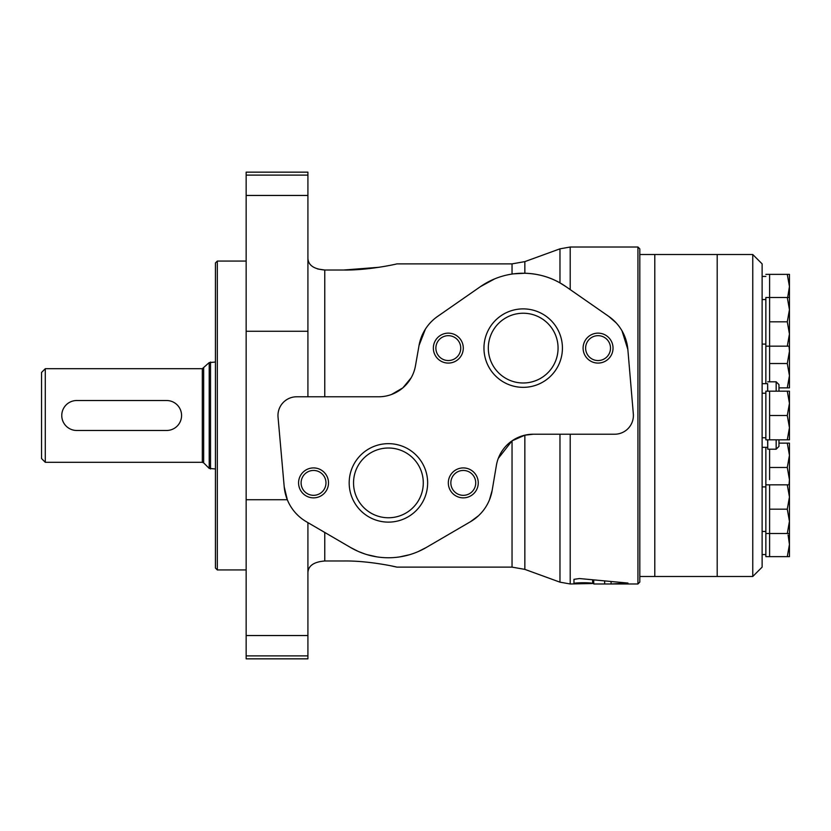 <?xml version="1.0" encoding="UTF-8"?>
<svg xmlns="http://www.w3.org/2000/svg" width="831" height="831" viewBox="0 0 831 831"><rect width="100%" height="100%" fill="white"/><g stroke="black" fill="none" stroke-linecap="round" stroke-linejoin="round"><path stroke-width="1.25" d="M765.86 447.327L765.86 484.826L769.61 484.826L769.61 556.635L787.279 556.635L789.45 544.461L788.089 534.977M769.61 449.197L769.61 479.643M765.86 274.365L769.61 274.365L769.61 381.803M769.61 439.838L765.86 439.838L765.86 391.162L769.61 391.162L769.61 439.838L787.279 439.838L789.45 427.664L787.279 415.5L789.45 403.336L787.279 391.162L789.45 391.162L789.45 439.838L787.279 439.838M717.195 254.515L717.195 576.485L752.761 576.485L752.761 254.515L717.195 254.515L717.195 576.485L654.786 576.485L654.786 254.515L717.195 254.515M752.761 254.515L762.12 263.874L762.12 567.126L752.761 576.485M762.12 383.673L767.636 383.673L767.636 391.162M767.636 439.838L767.74 449.197L776.164 449.197L778.969 446.382L778.969 439.838L778.969 446.382M767.636 383.673L767.74 391.162M767.74 439.838L767.74 449.197M767.74 381.803L776.164 381.803L778.969 384.618L778.969 391.162L778.969 384.618M762.12 393.229L765.86 393.229M762.12 486.893L765.86 486.893M765.86 484.826L765.86 556.635L769.61 556.635M787.279 297.498L789.45 297.498L789.45 346.174L787.279 346.174L789.45 334L787.279 321.836L789.45 309.672L787.279 297.498L765.86 297.498L765.86 383.673M762.12 276.422L765.86 276.422M762.12 299.555L765.86 299.555M769.61 415.5L787.279 415.5M769.61 391.162L787.279 391.162M765.86 346.174L787.279 346.174M769.61 321.836L787.279 321.836M787.663 297.498L789.45 286.539L787.279 274.365L789.45 274.365L789.45 297.498M769.61 274.365L787.279 274.365M789.45 346.174L789.45 387.859L787.279 387.859L789.45 375.685L787.279 363.521L789.45 351.357L789.024 346.174M778.969 387.859L787.279 387.859M769.61 363.521L787.279 363.521M789.024 484.826L789.45 479.643L787.279 467.479L789.45 455.315L787.279 443.141L789.45 443.141L789.45 497L787.279 484.826L789.45 484.826M769.61 467.479L787.279 467.479M778.969 443.141L787.279 443.141M789.45 533.502L787.279 533.502L789.45 521.328L789.45 556.635L787.279 556.635M765.86 533.502L787.279 533.502M789.45 521.328L787.279 509.164L789.45 497L789.45 521.328M769.61 509.164L787.279 509.164M769.61 484.826L787.279 484.826M639.808 254.515L654.786 254.515L654.786 576.485L639.808 576.485M217.317 569.931L217.317 261.069L215.447 262.939L215.447 568.061L217.317 569.931L246.153 569.931M217.317 261.069L246.153 261.069M45.29 368.704L41.55 372.444L41.55 458.556L45.29 462.296L202.317 462.296L202.317 368.704L45.29 368.704L45.29 462.296M215.447 362.036L209.215 362.586L202.317 368.704M166.595 400.521L76.743 400.521A14.979 14.979 0 0 0 61.764 415.5A14.979 14.979 0 0 0 76.743 430.479L166.595 430.479A14.979 14.979 0 0 0 181.574 415.5A14.979 14.979 0 0 0 166.595 400.521M513.745 273.835L524.849 273.254C537.782 273.669 549.488 276.889 559.969 282.893L565.921 286.622A74.873 74.873 0 0 0 480.453 286.622L494.57 278.925M498.309 458.369L512.041 440.835L524.849 435.184L533.305 434.218A37.437 37.437 0 0 0 496.387 465.402L492.16 490.394L489.459 499.867M307.917 572.601C308.301 565.734 313.921 561.86 324.765 560.987L343.483 560.987C368.133 560.52 396.429 566.867 396.875 567.126C396.636 566.908 368.133 560.51 343.483 560.987M317.608 268.964L324.765 270.013C313.921 269.14 308.311 265.266 307.917 258.399M570.211 434.218L570.211 583.975L592.638 583.518C592.15 582.406 573.359 582.552 573.961 583.58L573.961 579.342L579.425 578.542L627.582 583.03M593.75 580.277L593.75 583.975L611.065 583.975L611.065 581.918M524.849 273.254L524.849 261.62L559.969 248.833L570.211 247.025L637.938 247.025L637.938 583.975L611.076 583.975L627.997 583.061M621.983 330.769L627.852 349.477A44.926 44.926 0 0 0 608.728 316.382L616.197 322.895M611.076 581.918L611.076 583.975M307.917 396.782L307.917 172.152L246.153 172.152L246.153 658.848L307.917 658.848L307.917 655.888L246.153 655.888M246.153 499.732L287.318 499.732L284.212 486.852A44.926 44.926 0 0 0 306.327 521.702L350.692 547.567A74.873 74.873 0 0 0 426.137 547.567L418.305 551.535M409.569 554.713L399.597 556.926M377.087 556.905L367.157 554.682M365.11 554.048L358.483 551.524M358.068 551.337L350.692 547.567M512.041 440.835L512.041 567.126L396.875 567.126L391.858 566.025M343.774 270.013L379.071 267.291M343.483 270.013C368.133 270.48 396.429 264.133 396.875 263.874C396.636 264.092 368.133 270.49 343.483 270.013L324.765 270.013L324.765 396.782M411.168 377.783L402.9 387.807M402.775 387.911L391.567 394.455M480.453 286.622L437.646 316.382A44.926 44.926 0 0 0 419.042 345.467L425.399 329.128M478.531 515.719L470.491 521.691A44.926 44.926 0 0 0 492.16 490.394M637.938 247.025L639.808 248.905L639.808 582.095L637.938 583.975M307.917 522.626L307.917 655.888M533.305 434.218L614.67 434.218A18.718 18.718 0 0 0 633.326 413.921L627.852 349.477M419.042 345.467L415.458 365.848A37.437 37.437 0 0 1 378.583 396.782L296.688 396.782A18.718 18.718 0 0 0 278.042 417.152L284.212 486.852M608.728 316.382L565.921 286.622M426.137 547.567L470.491 521.691M523.187 308.883A39.223 39.223 0 0 1 557.165 367.728A39.223 39.223 0 0 1 489.22 367.728A39.223 39.223 0 0 1 523.187 308.883M598.071 333.138A14.979 14.979 0 0 1 611.034 355.595A14.979 14.979 0 0 1 585.097 355.595A14.979 14.979 0 0 1 598.071 333.138M448.314 333.138A14.979 14.979 0 0 1 461.288 355.595A14.979 14.979 0 0 1 435.351 355.595A14.979 14.979 0 0 1 448.314 333.138M388.409 443.661A39.223 39.223 0 0 1 422.387 502.506A39.223 39.223 0 0 1 354.442 502.506A39.223 39.223 0 0 1 388.409 443.661M463.293 467.915A14.979 14.979 0 0 1 476.256 490.373A14.979 14.979 0 0 1 450.319 490.373A14.979 14.979 0 0 1 463.293 467.915M313.536 467.915A14.979 14.979 0 0 1 326.51 490.373A14.979 14.979 0 0 1 300.573 490.373A14.979 14.979 0 0 1 313.536 467.915M313.536 470.45A12.444 12.444 0 0 1 324.308 489.106A12.444 12.444 0 0 1 302.764 489.106A12.444 12.444 0 0 1 313.536 470.45M463.293 470.45A12.444 12.444 0 0 1 474.065 489.106A12.444 12.444 0 0 1 452.511 489.106A12.444 12.444 0 0 1 463.293 470.45M388.409 448.013A34.871 34.871 0 0 1 418.616 500.324A34.871 34.871 0 0 1 358.213 500.324A34.871 34.871 0 0 1 388.409 448.013M448.314 335.672A12.444 12.444 0 0 1 459.086 354.328A12.444 12.444 0 0 1 437.542 354.328A12.444 12.444 0 0 1 448.314 335.672M598.071 335.672A12.444 12.444 0 0 1 608.843 354.328A12.444 12.444 0 0 1 587.288 354.328A12.444 12.444 0 0 1 598.071 335.672M523.187 313.235A34.871 34.871 0 0 1 553.394 365.547A34.871 34.871 0 0 1 492.991 365.547A34.871 34.871 0 0 1 523.187 313.235M776.164 381.803L776.164 391.162M776.164 439.838L776.164 449.197M203.647 368.154L203.647 462.846L202.317 462.296M209.215 362.586L209.215 468.414L215.447 468.964M210.534 362.036L210.534 468.964M524.849 435.184L524.849 569.38L512.041 567.126M524.849 261.62L512.041 263.874L512.041 274.074M559.969 434.218L559.969 582.167L570.211 583.975M559.969 248.833L559.969 282.893M324.765 532.453L324.765 560.987M592.638 583.518L592.638 580.152M604.667 583.892L604.667 581.368M570.211 247.025L570.211 289.614M307.917 331.268L246.153 331.268M307.917 635.538L246.153 635.538M307.917 175.112L246.153 175.112M307.917 195.462L246.153 195.462M762.12 447.327L767.636 447.327M762.12 437.771L765.86 437.771M762.12 531.445L765.86 531.445M762.12 554.578L765.86 554.578M762.12 344.107L765.86 344.107M203.647 462.846L209.215 468.414M524.849 569.38L559.969 582.167M396.875 263.874L512.041 263.874"/></g></svg>
